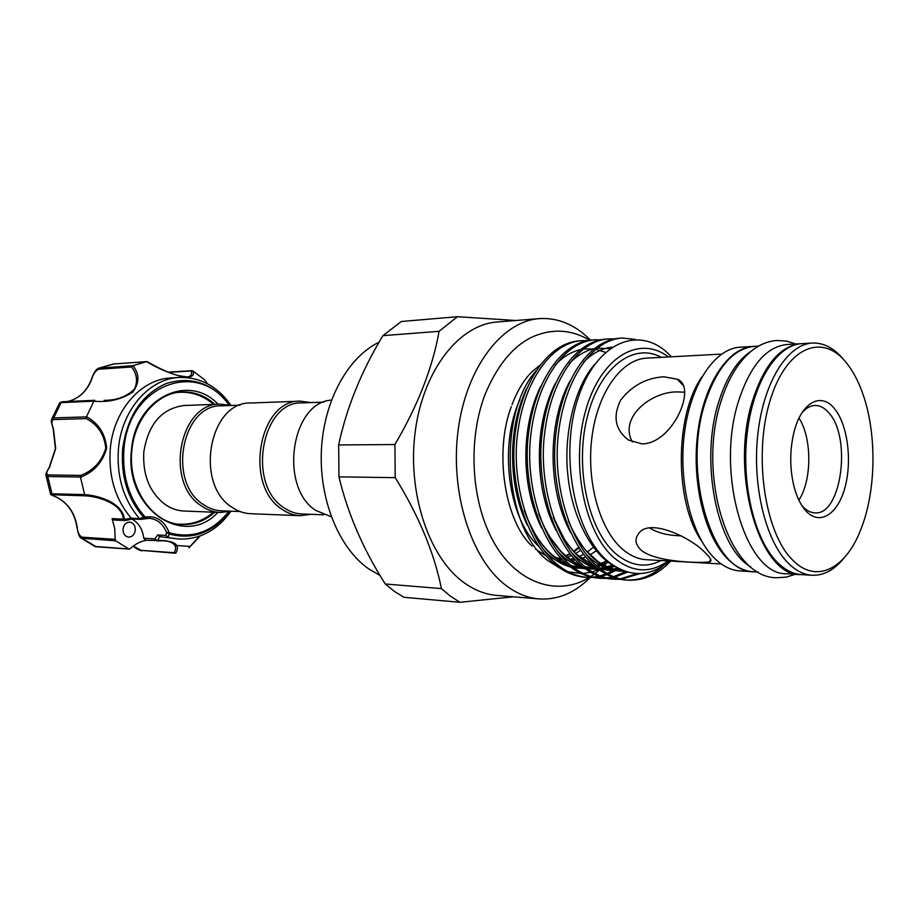 <?xml version="1.0" encoding="UTF-8"?>
<svg xmlns="http://www.w3.org/2000/svg" width="919" height="919" viewBox="0 0 919 919"><rect width="100%" height="100%" fill="white"/><g stroke="black" fill="none" stroke-linecap="round" stroke-linejoin="round"><path stroke-width="1.38" d="M801.012 574.593L786.767 573.743C745.734 575.857 715.005 472.538 738.738 400.569C750.409 365.257 766.526 346.566 787.089 344.499L801.345 343.695M800.46 574.57C759.68 576.741 729.1 472.653 752.707 400.167C764.321 364.602 780.346 345.785 800.794 343.717M758.209 572.032L754.131 571.79C712.558 573.766 681.496 472.251 705.493 401.534C717.302 366.83 733.626 348.427 754.453 346.36L758.531 346.13M750.766 566.885C716.992 548.034 699.313 460.729 718.98 401.143C726.745 376.824 737.452 360.191 751.076 351.265M204.489 379.731L207.418 383.74L204.489 379.731L192.852 370.897C194.989 375.848 191.52 377.801 182.444 376.779C169.9 373.585 157.965 368.542 146.649 361.638L132.876 365.659C139.539 373.964 139.562 382.741 132.922 391.965C121.469 399.524 108.453 402.591 93.876 401.166L86.489 416.709C98.666 423.406 105.386 433.929 106.65 448.277C102.572 462.418 93.841 472.067 80.481 477.237L80.619 475.422C93.324 470.666 101.71 461.614 105.777 448.242C104.387 434.653 97.873 424.773 86.26 418.593L53.842 419.569C51.395 420.362 51.257 423.418 53.44 428.736L53.153 428.633M51.556 419.696L53.693 417.904L86.409 416.881L86.26 418.593M139.309 518.431C123.399 499.511 116.46 476.203 118.471 448.495C121.779 409.644 149.636 378.433 179.412 377.445L171.164 377.927C141.411 378.915 113.611 409.931 110.314 448.541C108.293 476.134 115.254 499.339 131.199 518.144L139.55 518.741L144.869 516.754L145.926 517.006L144.961 518.672L143.915 517.661C127.787 499.316 120.699 476.375 122.652 448.84C127.339 416.066 141.928 394.262 166.408 383.441C191.221 375.871 212.369 383.108 229.865 405.164M217.883 512.388C184.409 548.873 124.054 509.023 131.486 450.092C135.185 398.065 188.521 372.563 218.044 404.234M214.931 404.349C205.236 395.721 194.334 391.597 182.238 391.976C157.563 392.528 134.553 418.317 131.865 450.31C127.523 487.909 152.945 524.163 182.054 524.542C194.139 524.944 205.052 520.855 214.782 512.262M135.288 530.252C135.334 525.53 133.45 522.819 129.625 522.118C125.995 522.348 123.801 524.646 123.031 529.011C122.985 533.709 124.858 536.409 128.637 537.133C132.302 536.937 134.519 534.64 135.288 530.252M53.44 428.736L55.691 448.564L49.557 467.231C46.375 471.815 45.939 474.376 48.259 474.928L47.777 476.513L46.065 475.709L50.488 493.79L84.64 494.594C100.286 495.582 123.008 503.704 124.398 519.43L131.199 518.144M179.412 377.445C200.331 377.008 217.573 386.359 231.128 405.474M80.481 477.237L84.64 494.594M159.86 536.662L179.171 539.051L159.607 536.593L157.528 540.728C174.495 540.349 180.583 544.496 175.805 553.158L174.105 552.698C177.689 546.587 174.805 542.578 165.477 540.671L158.068 540.923M230.979 511.182C217.366 530.263 200.101 539.556 179.171 539.051M240.204 405.141L221.663 405.819C181.767 404.199 166.948 482.762 203.662 504.726C209.279 508.517 215.23 510.539 221.513 510.815L240.054 511.538M231.014 405.474L220.422 404.142C179.251 402.511 163.973 483.601 201.893 506.22C207.683 510.114 213.805 512.193 220.261 512.48L230.853 511.182M311.07 402.579L300.421 401.155L250.669 403.004C209.371 401.293 194.035 484.221 232.082 507.311C237.895 511.286 244.04 513.411 250.508 513.698L300.26 515.697L310.909 514.295M300.421 401.155C258.986 399.305 243.558 485.243 281.777 509.115C287.601 513.216 293.77 515.421 300.26 515.697M323.775 402.12L301.8 402.913C261.662 401.098 246.683 484.359 283.672 507.529C289.336 511.538 295.321 513.664 301.639 513.939L323.614 514.801M331.46 400.121C291.38 402.017 278.698 486.829 315.619 510.344L331.299 516.823M580.728 550.217L575.788 553.468M571.607 555.627L567.402 557.282M564.944 558.017L563.473 558.384M561.52 558.775L560.245 558.982M539.039 598.924L496.628 595.397C484.968 594.421 473.744 589.918 462.969 581.888C428.22 556.236 406.876 491.079 415.399 430.276C423.716 369.369 459.615 324.545 497.018 322.018L539.442 318.606C502.291 321.099 466.53 367.026 458.225 429.575C449.736 492.021 471.022 558.924 505.576 585.162C516.306 593.364 527.46 597.959 539.039 598.924C557.776 600.061 574.823 592.927 590.159 577.523M459.982 602.29L450.494 596.213L441.407 588.585L385.268 583.99L394.389 591.388L403.923 597.293L459.982 602.29L513.537 596.799M511.469 426.646L511.963 429.575M511.929 487.61L511.378 490.815M379.076 342.213C348.06 356.997 323.844 400.604 321.42 449.942C318.95 499.27 338.732 547.69 368.278 568.608L380.052 575.489M539.867 365.337L532.411 371.31C524.312 379.202 517.523 390.311 512.055 404.636M806.124 511.136C800.61 505.128 796.428 496.363 793.602 484.853C789.766 467.702 789.789 450.551 793.683 433.412C800.725 402.671 820.966 391.414 834.406 408.599C847.525 424.222 852.315 460.293 845.078 487.081C838.025 514.066 820.012 526.082 806.124 511.136M801.793 505.45L802.85 506.645C806.641 510.642 810.65 512.71 814.889 512.859C841.436 515.605 851.902 437.49 828.823 412.849C824.596 407.875 820.001 405.417 815.038 405.463C810.386 405.624 806.009 408.082 801.919 412.838M792.637 560.05C816.807 585.024 847.157 567.965 861.873 526.736C876.577 487.759 876.657 430.747 862.068 391.724C857.909 380.432 852.843 371 846.87 363.407C822.689 331.885 785.791 346.854 769.754 401.683C753.327 456.111 765.01 533.342 792.637 560.05M843.803 558.27C834.211 570.021 823.642 575.685 812.109 575.26C803.838 574.754 795.911 570.745 788.318 563.244C765.527 540.843 751.937 484.864 757.934 433.286C763.792 381.638 787.721 344.085 812.442 343.051C823.975 342.661 834.521 348.358 844.09 360.133M812.442 343.051L801.896 343.66C777.049 344.694 753.029 382.051 747.147 433.412C741.128 484.704 754.763 540.372 777.658 562.669C785.285 570.125 793.258 574.111 801.563 574.628L812.109 575.26M753.925 346.394L740.346 347.164C714.867 348.267 690.318 384.487 684.31 434.159C678.165 483.762 692.087 537.615 715.533 559.28C723.345 566.529 731.513 570.423 740.036 570.952L753.603 571.756M753.408 346.417C728.055 347.508 703.598 383.97 697.613 434.009C691.49 483.968 705.367 538.201 728.698 560.004C736.475 567.287 744.597 571.204 753.075 571.733M705.7 553.284C710.858 558.051 712.191 560.923 709.663 561.877C703.472 563.117 655.913 562.933 640.876 549.941C635.385 544.565 634.558 539.235 638.406 533.939C648.584 517.133 691.754 537.718 705.7 553.284M535.409 549.08L546.346 556.018M550.01 557.523L553.479 558.591M558.293 559.545L562.589 559.901M564.852 559.843L567.115 559.682M570.033 559.28L573.973 558.373M575.834 557.799L576.764 557.465M579.085 556.558L583.691 554.272M587.344 551.997L593.387 547.219M544.864 551.469L546.357 552.526M555.076 557.247L562.141 559.43M564.921 559.924L567.85 560.211L565.047 560.039M571.434 560.257L575.386 559.912M577.431 559.568L578.924 559.246M581.486 558.557L585.851 556.96M590.101 554.858L596.259 550.826M668.435 356.963C639.532 334.608 600.842 356.641 585.782 410.138C570.354 463.348 584.495 533.135 614.535 558.212C632.571 572.698 650.434 573.605 668.136 560.935M669.411 561.015C649.928 577.247 629.86 577.672 609.194 562.313C574.053 535.042 558.901 453.526 578.545 396.721C597.752 339.467 642.186 324.384 671.295 356.744M617.304 567.85L615.661 568.941M613.088 570.504L607.126 573.467M605.828 573.996L600.073 575.857M598.809 576.167L593.203 577.109M591.974 577.224L586.506 577.316M587.712 577.419L585.3 577.247C574.72 576.397 564.886 572.319 555.8 565.036C527.196 543.324 508.46 483.796 515.157 433.665C521.785 379.719 549.654 342.58 579.498 340.823L581.888 340.662C552.066 342.419 524.209 379.604 517.581 433.642C510.895 483.831 529.631 543.451 558.212 565.185C567.299 572.48 577.132 576.558 587.712 577.419L593.157 577.465M594.398 577.385L599.992 576.604M601.256 576.328L606.999 574.616M608.298 574.122L615.477 570.653M625.85 571.595L613.582 576.684M612.295 577.006L606.597 577.994M605.345 578.12L599.797 578.235M601.015 578.327L598.568 578.166C588.011 577.304 578.2 573.203 569.137 565.874C540.602 544.014 521.877 484.014 528.54 433.492C535.145 379.11 562.933 341.696 592.675 339.95L595.11 339.789C565.38 341.535 537.604 378.996 531.01 433.458C524.347 484.049 543.06 544.14 571.584 566.024C580.647 573.364 590.457 577.477 601.015 578.327L606.551 578.373M607.804 578.281L613.49 577.454M614.777 577.166L627.62 572.123M637.143 573.594L620.187 578.901M618.924 579.027L613.283 579.154M614.524 579.257L612.043 579.085C601.508 578.235 591.721 574.111 582.68 566.724C554.203 544.714 535.513 484.233 542.153 433.308C548.712 378.49 576.42 340.8 606.058 339.077L608.516 338.916C578.913 340.639 551.216 378.375 544.657 433.274C538.017 484.279 556.719 544.841 585.173 566.874C594.214 574.272 604.001 578.396 614.524 579.257L620.141 579.292M621.416 579.2L639.923 573.594M587.31 340.673L581.888 340.662M600.601 339.812L595.11 339.789M614.11 338.939L608.516 338.916M628.24 580.199L625.724 580.027C615.225 579.177 605.46 575.018 596.431 567.586C568.034 545.427 549.355 484.462 555.972 433.125C562.497 377.858 590.124 339.904 619.647 338.181L622.14 338.02C592.652 339.731 565.036 377.743 558.511 433.09C551.917 484.497 570.584 545.553 598.97 567.747C607.987 575.191 617.74 579.349 628.24 580.199C644.208 580.716 658.337 574.341 670.629 561.084M635.213 339.375L622.14 338.02M536.03 370.817C496.559 415.204 503.727 528.253 548.115 560.831L562.612 569.803M568.287 571.802L581.164 573.513M583.128 573.433L590.722 572.307M592.273 571.917L598.683 569.665M519.936 399.593C498.454 445.646 508.333 519.201 538.821 546.38M632.375 442.028C618.464 416.755 652.283 390.897 678.188 391.942L684.644 392.206M663.794 376.779L677.257 379.214C697.601 386.417 672.777 443.843 642.025 443.888L628.539 440.063C615.19 429.897 612.571 416.583 620.67 400.11C631.973 385.67 646.344 377.881 663.794 376.779M220.261 512.48L184.053 511.021C177.631 510.746 171.531 508.701 165.776 504.91C149.877 493.066 142.56 475.422 143.801 451.976C148.418 423.831 161.882 408.346 184.214 405.497L220.422 404.142M681.209 535.834C668.067 535.559 657.567 532.951 649.71 528M663.265 565.702C652.341 575.512 640.256 580.314 626.976 580.096M798.887 500.143C812.028 480.327 812.097 437.995 799.002 418.145M385.268 583.99C363.12 549.24 347.692 513.537 338.973 476.881L338.663 444.957C346.555 407.806 361.305 371.379 382.913 335.665L401.35 321.501L457.432 316.71L439.075 331.311C432.654 367.611 417.938 405.348 394.917 444.532L338.663 444.957M338.973 476.881L395.227 477.65C418.892 515.984 434.285 552.962 441.407 588.585M395.227 477.65L394.917 444.532M439.075 331.311L382.913 335.665M515.938 320.501L457.432 316.71M590.492 340.156C575.202 324.706 558.178 317.526 539.442 318.606M199.457 536.225L188.889 547.77L200.158 535.972M145.926 517.006C156.506 515.708 164.156 520.705 168.889 531.975L169.613 532.882C192.622 538.913 212.289 531.871 228.601 511.745M53.107 494.801C50.878 494.606 52.13 495.433 56.875 497.282C68.017 503.107 74.772 512.963 77.139 526.84C77.633 532.538 79.333 535.995 82.228 537.201L115.162 539.327L114.749 528.689L112.084 518.626L123.33 519.166C122.238 504.152 100.182 496.765 85.501 495.823L53.107 494.801L51.981 493.779L47.777 476.513L80.447 477.053M133.324 546.035L141.112 550.343L174.105 552.698M145.811 540.338C140.102 541.498 134.886 544.289 130.142 548.723L128.775 548.976L115.771 540.82L81.389 538.189L94.864 546.449L128.775 548.976M229.716 511.492C213.116 532.675 192.887 540.188 169.05 534.031L168.211 537.19M50.511 493.859L50.488 493.79C49.672 494.112 51.751 495.261 56.714 497.248L56.875 497.282M93.876 401.166L59.724 402.683L51.866 418.823C51.992 421.316 49.775 417.295 53.164 428.679L55.427 448.587L49.235 467.38M146.649 361.638L113.37 364.016L98.815 368.186L132.876 365.659M187.12 377.008L187.166 376.997C191.141 376.319 192.462 374.309 191.118 370.943L192.852 370.897M104.1 400.374L104.123 400.374C117.058 400.351 127.236 396.491 134.656 388.783C137.896 380.937 136.862 373.677 131.543 366.991L98.815 369.231C95.702 370.472 93.359 373.757 91.785 379.065C87.087 391.115 79.126 398.593 67.88 401.5M157.528 540.728L156.724 541.015L154.886 538.936L157.712 534.938L159.607 536.593M146.018 540.292L143.778 538.247C142.629 529.264 138.677 522.877 131.922 519.074M144.811 518.672L140.469 519.361L139.55 518.741M157.712 534.938L165.799 535.409L166.615 532.664C163.111 523.887 157.31 519.109 149.223 518.327L145.363 518.592M115.162 539.327L115.771 540.82M132.462 518.982L125.65 520.476L123.617 519.752L124.961 520.556L113.83 520.016L112.084 518.626M123.617 519.752L123.33 519.166L124.398 519.43M131.371 518.35L132.6 518.959M165.477 540.671L145.593 540.315M143.778 538.247L154.886 538.936L157.298 540.728L156.724 541.015M165.799 535.409L167.821 537.087M169.613 532.882L169.05 534.031L166.615 532.664L168.889 531.975M187.166 376.997L177.827 375.503C173.921 374.263 165.857 372.275 147.373 361.741L146.776 361.615M94.852 400.316L93.956 401.006M131.543 366.991L132.727 365.716M49.557 467.231L49.281 467.311C44.215 476.249 46.513 473.319 46.065 475.709M56.519 497.122L56.714 497.248C67.742 503.003 74.462 512.848 76.863 526.771C78.046 533.905 79.551 537.707 81.389 538.178L81.389 538.178M84.686 494.778L85.501 495.823M48.259 474.928L80.619 475.422M94.634 400.339L62.251 401.752L61.182 402.442L53.693 417.904L53.842 419.569M228.762 404.9C198.044 359.455 128.568 384.441 123.962 448.989C122.032 476.099 129.005 498.684 144.869 516.754M558.178 558.373L560.624 557.81M562.474 557.282L563.6 556.914M565.92 556.041L570.285 553.985M574.088 551.722L579.188 547.931M721.53 354.102L646.7 358.134C621.784 359.18 597.901 391.816 592.031 436.376C586.035 480.878 599.464 529.275 622.289 548.988C629.963 555.639 638.004 559.212 646.413 559.705L721.22 563.956M661.048 560.533C645.793 568.31 630.767 566.081 615.937 553.858C588.413 530.619 574.605 468.093 587.057 417.858C599.222 367.405 633.386 341.937 661.335 357.353M701.863 376.928C674.569 415.629 674.443 502.302 701.622 541.073M524.473 510.987C535.386 540.119 550.205 558.361 568.93 565.702M572.905 567.057L585.403 568.827M587.586 568.758L596.19 567.379M597.947 566.885L608.86 562.037M538.936 514.617C549.976 542.463 564.576 559.832 582.703 566.747M586.644 568.045L599.096 569.665M601.279 569.562L614.845 566.38M553.606 518.086C564.737 544.726 579.096 561.291 596.684 567.793M600.589 569.033L610.618 570.515L620.658 569.562M568.493 521.418C583.037 554.1 601.956 570.756 625.253 571.4M526.667 388.565C507.851 427.898 507.679 484.382 527.265 525.105M543.14 549.171C551.411 558.304 560.601 564.277 570.699 567.103M573.95 567.85L585.012 568.528M587.046 568.344L595.259 566.598M596.971 566.035L607.482 560.866M605.414 352.322L595.776 349.243M593.835 348.933L583.381 349.025M580.36 349.599C571.147 351.862 562.75 357.02 555.191 365.084M540.889 386.003C520.832 426.14 520.636 486.082 541.578 527.782M557.178 550.768C565.357 559.614 574.432 565.38 584.392 568.068M587.62 568.781L598.66 569.332M600.704 569.125L613.467 565.484M609.94 348.634L597.155 348.152M594.145 348.68C585.093 350.794 576.822 355.756 569.332 363.568M555.317 383.499C534.019 424.337 533.813 487.817 556.098 530.389M571.434 552.365C579.51 560.935 588.47 566.495 598.28 569.045M601.497 569.723L619.349 568.93M612.02 347.164C601.681 348.358 592.238 353.333 583.68 362.063M569.952 381.04C547.425 422.499 547.196 489.597 570.837 532.951M585.885 553.962C597.407 565.886 610.273 571.607 624.483 571.124M594.444 364.648C574.524 387.232 563.244 434.917 567.931 475.755C572.33 519.051 593.329 556.489 616.316 567.276M82.228 537.201L82.825 538.66L96.15 546.748L129.2 549.091M113.853 363.97L99.666 368.002L98.815 369.231M191.118 370.943L168.682 372.344M189.498 546.38L176.172 545.495M59.724 402.683L62.251 401.752L94.783 400.316M141.112 550.343L175.207 553.227M795.716 344.005L786.48 341.098L776.957 340.478C768.64 341.041 760.679 344.12 753.075 349.702C739.37 360.351 728.824 377.123 721.438 400.029C696.832 473.216 727.48 577.971 776.612 577.729L786.136 577.143L795.383 574.26M589.711 340.26C571.79 329.622 553.135 328.313 533.755 336.331C513.755 345.176 497.478 364.671 484.91 394.791C467.38 441.063 471.298 503.198 494.342 543.175C517.133 583.427 557.764 596.879 589.24 577.5M677.257 379.214L683.15 385.475M177.964 392.39C191.186 391.379 203.076 395.388 213.622 404.394M177.769 524.106C190.991 525.151 202.892 521.188 213.461 512.205M709.663 561.877L710.536 558.936M524.198 510.125C529.539 525.427 536.524 538.017 545.185 547.931C554.157 558.063 564.243 563.404 567.333 564.369M571.285 565.771L583.829 567.643M586.035 567.574L594.731 566.127M596.5 565.61L607.241 560.647M538.683 513.847C542.233 523.083 546.047 530.941 550.113 537.397L561.153 551.561C568.746 558.844 575.409 563.462 581.118 565.415M585.035 566.77L597.534 568.47M599.739 568.367L613.019 565.174M553.364 517.374L564.691 539.694C570.343 547.655 574.398 552.595 576.845 554.502L595.121 566.472M598.993 567.77L608.734 569.298L618.43 568.459M568.252 520.774C573.904 534.353 583.599 548.275 586.265 550.803L597.557 561.176C604.966 566.541 613.099 569.539 621.979 570.148M606.345 563.439L604.449 565.392M603.117 566.724L601.554 568.195M599.544 569.987L595.121 573.536M594.225 574.191L590.883 576.477M590.32 576.833L589.493 577.35M532.158 546.196C505.519 522.509 493.537 453.078 511.355 406.554M557.982 558.315L560.498 557.684M562.325 557.109L563.393 556.742M565.656 555.823L569.998 553.617M573.663 551.274L578.74 547.253M161.135 540.395L157.689 540.177M132.359 518.982L140.469 519.361M149.223 518.327L140.687 519.35M113.382 364.016L146.879 361.592M168.188 372.149L191.945 370.667M67.834 401.511C78.908 398.651 86.788 391.207 91.498 379.168C93.715 372.654 96.15 369.001 98.815 368.186M96.15 546.748L94.864 546.449M133.244 546.104C135.805 548.54 138.712 550.113 141.974 550.849M189.28 547.448L200.227 535.949"/></g></svg>
